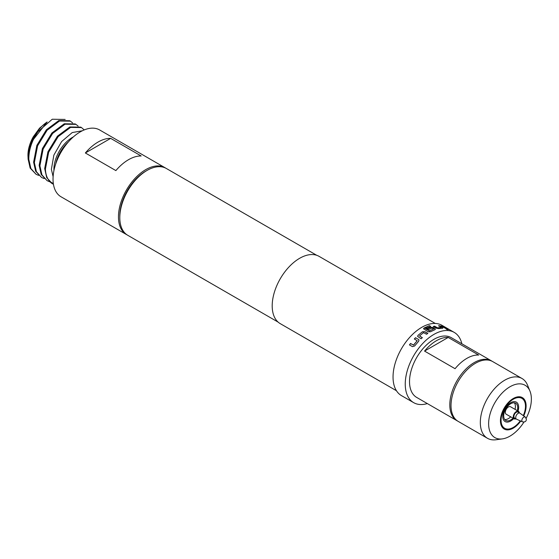 <?xml version="1.0" encoding="UTF-8"?>
<svg xmlns="http://www.w3.org/2000/svg" width="559" height="559" viewBox="0 0 559 559"><rect width="100%" height="100%" fill="white"/><g stroke="black" fill="none" stroke-linecap="round" stroke-linejoin="round"><path stroke-width="0.84" d="M446.417 329.328C445.851 328.811 446.292 328.888 447.738 329.572L447.808 329.412C448.381 329.901 447.941 329.824 446.48 329.174C445.921 328.657 446.361 328.734 447.808 329.412L448.15 329.726M515.894 418.824A4.318 2.495 -60 0 1 514.168 418.824A4.318 2.495 -60 0 1 513.274 416.853A4.318 2.495 -60 0 1 515.16 412.507A4.318 2.495 -60 0 1 518.486 411.347A4.318 2.495 -60 0 1 519.346 412.842M516.537 419.187A3.452 1.991 -60 0 1 516.432 419.138A3.452 1.991 -60 0 1 515.719 417.552A3.452 1.991 -60 0 1 517.222 414.079A3.452 1.991 -60 0 1 519.884 413.157A3.452 1.991 -60 0 1 519.982 413.22L525.278 417.042A2.788 1.607 -60 0 0 523.105 417.678A2.788 1.607 -60 0 0 521.833 420.543A2.788 1.607 -60 0 0 522.497 421.863L516.537 419.187M516.432 419.138L514.601 418.076A3.452 1.991 -60 0 1 513.889 416.497A3.452 1.991 -60 0 1 515.391 413.024A3.452 1.991 -60 0 1 518.053 412.095L519.884 413.157M523.287 415.61A17.259 9.964 120 0 0 525.481 406.281A17.259 9.964 120 0 0 513.274 399.231A17.259 9.964 120 0 0 501.067 420.375A17.259 9.964 120 0 0 507.628 429.081A17.259 9.964 120 0 0 520.254 420.857M518.046 411.096A11.222 6.477 120 0 0 518.647 407.266A11.222 6.477 120 0 0 510.709 402.683A11.222 6.477 120 0 0 502.779 416.427A11.222 6.477 120 0 0 513.735 418.572M518.486 411.347L510.549 406.77A4.318 2.495 120 0 0 507.223 407.923A4.318 2.495 120 0 0 505.343 412.269A4.318 2.495 120 0 0 506.237 414.247L514.168 418.824M517.341 410.69A9.929 5.73 120 0 0 517.732 407.797A9.929 5.73 120 0 0 515.678 403.249A9.929 5.73 120 0 0 508.026 405.911A9.929 5.73 120 0 0 503.694 415.896A9.929 5.73 120 0 0 505.748 420.445A9.929 5.73 120 0 0 513.022 418.167M514.378 402.815A9.929 5.73 -60 0 1 515.412 406.456A9.929 5.73 -60 0 1 515.021 409.349M510.702 416.825A9.929 5.73 -60 0 1 504.728 419.536M523.951 422.066A30.221 17.448 -60 0 1 509.997 436.111A30.221 17.448 -60 0 1 502.373 438.892L496.022 439.758A34.525 19.935 -60 0 1 487.469 438.291A34.525 19.935 -60 0 1 482.179 410.627A34.525 19.935 -60 0 1 504.728 380.204A34.525 19.935 -60 0 1 521.994 378.492A34.525 19.935 -60 0 1 527.535 385.165L529.96 391.104A30.221 17.448 -60 0 1 526.187 418.202M521.994 378.492L492.696 361.582A34.525 19.935 120 0 0 475.436 363.287A34.525 19.935 120 0 0 452.881 393.711A34.525 19.935 120 0 0 458.17 421.381L487.469 438.291M502.373 438.892A30.221 17.448 -60 0 1 488.978 419.089A30.221 17.448 -60 0 1 509.997 386.758A30.221 17.448 -60 0 1 529.96 391.104M523.72 415.917A18.154 10.481 120 0 0 524.691 399.958A18.154 10.481 120 0 0 513.274 398.504A18.154 10.481 120 0 0 500.438 420.738A18.154 10.481 120 0 0 513.274 428.145A18.154 10.481 120 0 0 520.736 421.074M492.074 361.247A34.525 19.935 120 0 0 491.48 360.876L451.197 337.622A34.525 19.935 120 0 0 433.931 339.327A34.525 19.935 120 0 0 411.382 369.751A34.525 19.935 120 0 0 416.672 397.421L456.955 420.675A34.525 19.935 120 0 0 457.576 421.011M448.192 337.44A34.525 19.935 120 0 0 436.376 340.738A34.525 19.935 120 0 0 424.554 351.087L455.075 368.702A34.525 19.935 -60 0 1 466.891 358.354A34.525 19.935 -60 0 1 478.707 355.056L448.192 337.44L424.554 351.087M491.48 360.876A34.525 19.935 120 0 0 474.214 362.588A34.525 19.935 120 0 0 451.658 393.012A34.525 19.935 120 0 0 456.955 420.675M115.874 170.593A38.585 22.276 -60 0 1 141.182 155.982L110.668 138.366A38.585 22.276 120 0 0 85.359 152.977L115.874 170.593M165.695 168.126A38.585 22.276 120 0 0 165.031 167.721L99.607 129.947A38.585 22.276 120 0 0 69.875 140.281A38.585 22.276 120 0 0 53.035 179.111A38.585 22.276 120 0 0 61.022 196.775L126.453 234.542A38.585 22.276 120 0 0 127.131 234.913M165.031 167.721A38.585 22.276 120 0 0 135.299 178.055A38.585 22.276 120 0 0 118.459 216.885A38.585 22.276 120 0 0 126.453 234.542M53.112 176.679L51.386 169.314L53.86 155.129L61.644 141.532L72.223 132.567L82.348 130.771M49.737 181.493A31.59 18.237 120 0 0 52.497 183.778L46.732 177.664L44.678 168.58L47.934 151.768L57.444 136.172L69.826 126.97L80.741 127.131L81.488 127.564L70.581 127.403L58.192 136.606L48.675 152.209L45.412 169C45.607 174.303 47.054 178.468 49.737 181.493L53.336 183.59M84.227 129.926L81.488 127.564M65.172 119.43L52.253 119.242L37.907 131.7C31.772 140.833 28.747 150.071 28.823 159.42L30.864 168.511L36.062 174.282L30.144 168.091L28.083 158.994L28.167 155.227C30.675 140.071 36.992 128.989 47.131 121.974L39.661 128.06A26.93 15.547 120 0 0 39.493 128.235L33.302 136.745A26.93 15.547 120 0 0 27.95 155.116M37.907 131.7A31.59 18.237 120 0 0 28.167 155.227M41.59 177.476L35.664 171.285L33.61 162.187L36.852 145.382L46.376 129.786L58.751 120.583L69.672 120.737L70.413 121.163L59.513 121.01L47.124 130.219L37.6 145.815L34.351 162.613L36.412 171.711L41.59 177.476L44.147 178.573M72.607 122.903L70.413 121.163M47.131 180.676L41.191 174.471L39.151 165.387L42.393 148.589L51.882 133.007L64.278 123.777L75.206 123.93L75.947 124.364L65.033 124.21L52.637 133.44L43.141 149.022L39.899 165.82L41.939 174.897L47.131 180.676L49.688 181.773M78.141 126.103L75.947 124.364M36.062 174.282L38.62 175.386M33.302 136.745C29.788 143.146 28.006 149.4 27.95 155.5L28.062 157.897M316.715 255.295L166.372 168.497A38.585 22.276 120 0 0 147.087 170.404L145.738 171.18A36.684 21.179 120 0 0 119.801 216.109L119.801 217.661A38.585 22.276 120 0 0 127.794 235.318L278.137 322.117M435.293 323.458L319.084 256.364A38.844 22.423 120 0 0 289.157 266.769A38.844 22.423 120 0 0 272.198 305.857A38.844 22.423 120 0 0 280.241 323.633L396.457 390.727M461.846 343.771A40.569 23.422 120 0 0 454.215 332.388L442.008 325.338A40.569 23.422 120 0 0 410.753 336.211A40.569 23.422 120 0 0 393.04 377.032A40.569 23.422 120 0 0 401.446 395.604L413.653 402.648A40.569 23.422 120 0 0 427.321 403.57M454.215 332.388A40.569 23.422 120 0 0 422.953 343.254A40.569 23.422 120 0 0 405.247 384.082A40.569 23.422 120 0 0 413.653 402.648M147.087 170.404A38.585 22.276 120 0 0 119.801 217.661M415.526 337.713L418.516 339.439L418.984 340.04L418.607 341.29L414.631 345.993L412.437 346.636L409.447 344.91L410.523 343.478L413.499 345.064L417.168 340.717L414.338 338.957L415.526 337.713L418.516 339.439M418.041 335.309L422.443 331.773L424.833 331.648L427.824 333.374L426.545 334.254L423.554 332.633L419.488 335.896L422.311 337.65L421.081 338.782L417.608 336.413L418.041 335.309L422.443 331.773M419.488 335.896L422.345 337.769M430.647 326.393L425.616 328.608L429.501 330.851L433.623 328.965L431.995 328.021L428.376 329.649L427.097 328.909L430.744 327.274L433.12 327.553L434.909 328.594L434.93 329.691L430.472 331.76L428.075 331.767L423.526 328.727L424.022 328.035L429.361 325.652L430.647 326.393M425.609 328.748L429.326 330.851M429.326 330.991L433.616 328.881M435.412 329.23L434.93 329.691M439.688 325.785L442.679 327.511L442.812 328.168L438.661 328.601L436.32 328.182L433.33 326.456L434.56 326.17L437.543 327.833L441.379 327.427L438.549 325.75L439.688 325.785L442.679 327.511L442.812 328.168M433.302 326.61L434.525 326.323L437.508 327.986L441.372 327.378M442.008 326.114L446.194 328.531L440.939 325.918L446.124 328.685M110.668 138.366L85.359 152.977M52.497 183.778A31.59 18.237 120 0 0 53.433 184.253M440.869 326.072L441.938 326.267M442.616 327.672L442.763 328.322M438.501 325.904L439.626 325.946M423.533 328.797L429.361 325.652M429.34 325.806L430.619 326.547M427.09 329.048L430.723 327.427L433.092 327.707L434.909 328.594M434.881 328.748L435.384 329.307M422.457 331.906L424.833 331.648M417.629 336.469L418.076 335.421M424.84 331.78L427.831 333.506M418.558 339.551L419.005 340.096M414.387 339.061L415.568 337.825M409.516 344.987L410.586 343.561L413.562 345.141L417.21 340.69M53.937 170.544A25.966 14.995 -60 0 1 53.909 169.314A25.966 14.995 -60 0 1 73.348 136.92M68.471 141.825A25.462 14.702 120 0 0 55.739 163.864M522.497 421.863C525.02 422.234 526.312 421.36 526.389 419.229L525.278 417.042M46.977 122.19L32.604 140.477"/></g></svg>
